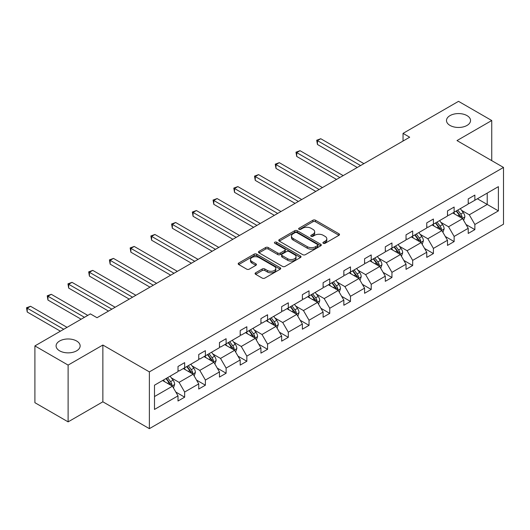 <?xml version="1.0" encoding="UTF-8"?>
<svg xmlns="http://www.w3.org/2000/svg" width="530" height="530" viewBox="0 0 530 530"><rect width="100%" height="100%" fill="white"/><g stroke="black" fill="none" stroke-linecap="round" stroke-linejoin="round"><path stroke-width="0.79" d="M76.625 341.009A12.024 6.943 0 0 0 63.514 339.505A12.024 6.943 0 0 0 56.094 345.918A12.024 6.943 0 0 0 59.612 350.827A12.024 6.943 0 0 0 72.723 352.331A12.024 6.943 0 0 0 80.143 345.918A12.024 6.943 0 0 0 76.625 341.009M467.023 115.613A12.024 6.943 0 0 0 453.918 114.109A12.024 6.943 0 0 0 446.492 120.522A12.024 6.943 0 0 0 450.016 125.431A12.024 6.943 0 0 0 463.121 126.935A12.024 6.943 0 0 0 470.547 120.522A12.024 6.943 0 0 0 467.023 115.613M323.287 243.29A1.292 0.749 0 0 0 325.109 243.29L338.968 235.293A1.842 1.067 0 0 0 339.511 234.538A1.842 1.067 0 0 0 338.968 233.783L315.489 220.228A1.842 1.067 0 0 0 312.885 220.228L299.026 228.231A1.292 0.749 0 0 0 298.648 228.761A1.292 0.749 0 0 0 299.026 229.285A1.292 0.749 0 0 0 300.854 229.285L302.643 228.251A5.903 3.405 0 0 1 310.991 228.251L312.952 229.377A5.903 3.405 0 0 1 314.681 231.789A5.903 3.405 0 0 1 312.952 234.2L311.156 235.234A1.292 0.749 0 0 0 310.779 235.764A1.292 0.749 0 0 0 311.156 236.287A1.292 0.749 0 0 0 312.978 236.287L314.774 235.254A5.903 3.405 0 0 1 323.121 235.254L325.082 236.38A5.903 3.405 0 0 1 326.805 238.791A5.903 3.405 0 0 1 325.082 241.203L323.287 242.236A1.292 0.749 0 0 0 322.909 242.766A1.292 0.749 0 0 0 323.287 243.29L323.287 242.236M255.626 272.791A1.842 1.067 0 0 0 255.082 273.546A1.842 1.067 0 0 0 255.626 274.295L262.211 278.098A1.842 1.067 0 0 0 264.821 278.098L280.211 269.214A1.842 1.067 0 0 0 280.748 268.465A1.842 1.067 0 0 0 280.211 267.71L256.732 254.155A1.842 1.067 0 0 0 254.122 254.155L238.732 263.039A1.842 1.067 0 0 0 238.195 263.794A1.842 1.067 0 0 0 238.732 264.543L246.689 269.141A1.842 1.067 0 0 0 249.299 269.141L255.884 265.338A1.842 1.067 0 0 0 256.427 264.583A1.842 1.067 0 0 0 255.884 263.827L251.942 261.555A4.936 2.849 0 0 1 250.491 259.541A4.936 2.849 0 0 1 253.539 256.904A4.936 2.849 0 0 1 258.918 257.527L274.374 266.444A4.936 2.849 0 0 1 275.819 268.465A4.936 2.849 0 0 1 272.771 271.095A4.936 2.849 0 0 1 267.398 270.479L264.821 268.988A1.842 1.067 0 0 0 262.211 268.988L255.626 272.791L255.626 274.295M102.866 345.037L68.118 365.097L34.901 345.918L34.901 402.687L68.118 421.867L102.866 401.806L149.374 428.657L149.374 371.888L102.866 345.037L102.866 401.806M491.741 160.643L491.741 120.522L456.992 140.582L503.5 167.434L149.374 371.888M491.741 120.522L458.523 101.343L403.045 133.374L403.045 141.046M34.901 345.918L90.378 313.886L97.016 317.722L409.683 137.21L403.045 133.374M302.776 254.678A1.842 1.067 0 0 0 305.386 254.678L320.776 245.794A1.842 1.067 0 0 0 321.312 245.045A1.842 1.067 0 0 0 320.776 244.29L297.297 230.735A1.842 1.067 0 0 0 294.687 230.735L279.297 239.62A1.842 1.067 0 0 0 278.76 240.375A1.842 1.067 0 0 0 279.297 241.123L302.776 254.678M275.315 243.568A1.292 0.749 0 0 1 276.627 243.754L300.47 257.52L285.1 266.391A1.842 1.067 0 0 1 282.49 266.391L259.018 252.836L259.018 251.333A1.842 1.067 0 0 0 258.474 252.081A1.842 1.067 0 0 0 259.018 252.836M259.018 251.333L265.603 247.53A1.842 1.067 0 0 1 268.213 247.53L277.733 253.022A1.842 1.067 0 0 0 280.344 253.022L284.709 250.505A1.842 1.067 0 0 0 285.253 249.749A1.842 1.067 0 0 0 284.709 248.994L274.798 243.27A1.292 0.749 0 0 1 274.421 242.747A1.292 0.749 0 0 1 275.216 242.058A1.292 0.749 0 0 1 276.627 242.217L300.49 255.997A1.842 1.067 0 0 1 301.033 256.752A1.842 1.067 0 0 1 300.49 257.507L300.49 255.997M68.118 365.097L68.118 421.867M154.488 385.197L178.007 371.616L178.007 366.475L184.652 362.639L184.652 367.78L198.737 359.651L198.737 354.51L205.382 350.675L205.382 355.816L219.466 347.68L219.466 342.539L226.111 338.703L226.111 343.844L240.196 335.715L240.196 330.574L246.841 326.738L246.841 331.879L260.926 323.744L260.926 318.61L267.57 314.774L267.57 319.908L281.655 311.779L281.655 306.638L288.3 302.802L288.3 307.943L302.385 299.808L302.385 294.673L309.03 290.837L309.03 295.972L323.115 287.843L323.115 282.702L329.759 278.866L329.759 284.007L343.844 275.872L343.844 270.737L350.489 266.901L350.489 272.036L364.574 263.907L364.574 258.766L371.219 254.93L371.219 260.071L385.303 251.935L385.303 246.801L391.948 242.965L391.948 248.1L406.033 239.971L406.033 234.83L412.678 230.994L412.678 236.135L426.763 228.006L426.763 222.865L433.408 219.029L433.408 224.17L447.492 216.035L447.492 210.894L454.137 207.058L454.137 212.199L468.222 204.07L468.222 198.929L474.867 195.093L474.867 200.234L498.385 186.653L498.385 210.894L474.867 224.475L474.867 229.616L468.222 233.452L468.222 228.311L454.137 236.44L454.137 241.581L447.492 245.416L447.492 240.275L433.408 248.411L433.408 253.552L426.763 257.388L426.763 252.247L412.678 260.376L412.678 265.517L406.033 269.353L406.033 264.212L391.948 272.347L391.948 277.488L385.303 281.324L385.303 276.183L371.219 284.312L371.219 289.453L364.574 293.289L364.574 288.148L350.489 296.283L350.489 301.424L343.844 305.26L343.844 300.119L329.759 308.248L329.759 313.389L323.115 317.225L323.115 312.084L309.03 320.219L309.03 325.36L302.385 329.196L302.385 324.055L288.3 332.184L288.3 337.325L281.655 341.161L281.655 336.02L267.57 344.156L267.57 349.296L260.926 353.132L260.926 347.991L246.841 356.12L246.841 361.261L240.196 365.097L240.196 359.956L226.111 368.092L226.111 373.233L219.466 377.068L219.466 371.927L205.382 380.056L205.382 385.197L198.737 389.033L198.737 383.892L184.652 392.028L184.652 397.169L178.007 401.005L178.007 395.864L154.488 409.438L154.488 385.197M149.374 428.657L503.5 224.203L503.5 167.434M183.327 368.549L193.159 374.226L179.074 382.362L171.382 377.917M179.074 382.362L184.652 392.028M193.159 374.226L198.737 383.892M178.007 370.391L179.074 371.007L184.652 367.78M204.057 356.584L213.888 362.262L199.803 370.391L192.112 365.952M199.803 370.391L205.382 380.056M213.888 362.262L219.466 371.927M198.737 358.426L199.803 359.035L205.382 355.816M224.786 344.613L234.618 350.29L220.533 358.426L212.841 353.98M220.533 358.426L226.111 368.092M234.618 350.29L240.196 359.956M219.466 346.454L220.533 347.07L226.111 343.844M245.516 332.648L255.347 338.325L241.263 346.454L233.571 342.016M241.263 346.454L246.841 356.12M255.347 338.325L260.926 347.991M240.196 334.49L241.263 335.099L246.841 331.879M266.245 320.676L276.077 326.354L261.992 334.49L254.301 330.044M261.992 334.49L267.57 344.156M276.077 326.354L281.655 336.02M260.926 322.518L261.992 323.134L267.57 319.908M286.969 308.712L296.807 314.389L282.722 322.518L275.03 318.079M282.722 322.518L288.3 332.184M296.807 314.389L302.385 324.055M281.655 310.553L282.722 311.163L288.3 307.943M307.698 296.74L317.536 302.418L303.452 310.553L295.76 306.108M303.452 310.553L309.03 320.219M317.536 302.418L323.115 312.084M302.385 298.582L303.452 299.198L309.03 295.972M328.428 284.776L338.266 290.453L324.181 298.582L316.49 294.143M324.181 298.582L329.759 308.248M338.266 290.453L343.844 300.119M323.115 286.617L324.181 287.227L329.759 284.007M349.157 272.804L358.995 278.482L344.911 286.617L337.219 282.172M344.911 286.617L350.489 296.283M358.995 278.482L364.574 288.148M343.844 274.646L344.911 275.262L350.489 272.036M369.887 260.839L379.725 266.517L365.634 274.646L357.949 270.207M365.634 274.646L371.219 284.312M379.725 266.517L385.303 276.183M364.574 262.681L365.634 263.291L371.219 260.071M390.617 248.868L400.448 254.546L386.363 262.681L378.672 258.236M386.363 262.681L391.948 272.347M400.448 254.546L406.033 264.212M385.303 250.71L386.363 251.326L391.948 248.1M411.346 236.903L421.178 242.581L407.093 250.71L399.401 246.271M407.093 250.71L412.678 260.376M421.178 242.581L426.763 252.247M406.033 238.745L407.093 239.355L412.678 236.135M432.076 224.932L441.907 230.61L427.823 238.745L420.131 234.3M427.823 238.745L433.408 248.411M441.907 230.61L447.492 240.275M426.763 226.774L427.823 227.39L433.408 224.17M452.805 212.967L462.637 218.645L448.552 226.774L440.861 222.335M448.552 226.774L454.137 236.44M462.637 218.645L468.222 228.311M447.492 214.809L448.552 215.419L454.137 212.199M477.391 198.776L487.222 204.448L469.282 214.809L461.59 210.37M469.282 214.809L474.867 224.475M498.385 210.894L487.222 204.448L487.222 193.099L498.385 186.653M468.222 202.838L469.282 203.454L474.867 200.234M154.488 396.553L172.429 386.198L162.597 380.52M172.429 386.198L178.007 395.864M466.029 224.515L474.867 229.616M445.299 236.479L454.137 241.581M424.57 248.451L433.408 253.552M403.84 260.416L412.678 265.517M383.11 272.387L391.948 277.488M362.381 284.352L371.219 289.453M341.651 296.323L350.489 301.424M320.922 308.288L329.759 313.389M300.192 320.259L309.03 325.36M279.462 332.224L288.3 337.325M258.733 344.195L267.57 349.296M238.003 356.16L246.841 361.261M217.273 368.125L226.111 373.233M196.544 380.096L205.382 385.197M175.814 392.061L184.652 397.169M323.803 243.475L325.082 242.733A5.903 3.405 0 0 0 326.805 240.328L326.805 238.791M314.681 231.789L314.681 233.326A5.903 3.405 0 0 1 312.952 235.731L311.673 236.473M338.948 235.307L315.489 221.765A1.842 1.067 0 0 0 312.885 221.765L299.543 229.47M320.749 245.807L297.297 232.266A1.842 1.067 0 0 0 294.687 232.266L279.323 241.143M317.516 245.569A1.292 0.749 0 0 0 317.894 245.045A1.292 0.749 0 0 0 317.516 244.515L296.906 232.617A1.292 0.749 0 0 0 295.077 232.617L293.189 233.71A5.903 3.405 0 0 0 291.46 236.122A5.903 3.405 0 0 0 293.189 238.526L307.274 246.662A5.903 3.405 0 0 0 315.622 246.662L317.516 245.569L317.516 247.106A1.292 0.749 0 0 0 317.894 246.576L317.894 245.045M291.46 236.122L291.46 237.652A5.903 3.405 0 0 0 293.189 240.064L293.189 238.526M317.516 247.106L315.622 248.199A5.903 3.405 0 0 1 307.274 248.199L293.189 240.064M259.037 252.85L265.603 249.06L265.603 247.53M285.253 249.749L285.253 251.286A1.842 1.067 0 0 1 284.709 252.035L280.344 254.559A1.842 1.067 0 0 1 277.733 254.559L268.213 249.06A1.842 1.067 0 0 0 265.603 249.06M287.611 258.726A4.936 2.849 0 0 0 292.991 259.349A4.936 2.849 0 0 0 296.038 256.712A4.936 2.849 0 0 0 294.594 254.698L289.148 251.558A1.842 1.067 0 0 0 286.538 251.558L282.165 254.082A1.842 1.067 0 0 0 281.629 254.831A1.842 1.067 0 0 0 282.165 255.586L287.611 258.726L287.611 260.263A4.936 2.849 0 0 0 292.991 260.879A4.936 2.849 0 0 0 296.038 258.249L296.038 256.712M281.629 254.831L281.629 256.368A1.842 1.067 0 0 0 282.165 257.116L282.165 255.586M287.611 260.263L282.165 257.116M275.819 268.465L275.819 269.995A4.936 2.849 0 0 1 272.771 272.625A4.936 2.849 0 0 1 267.398 272.009L264.821 270.525A1.842 1.067 0 0 0 262.211 270.525L255.652 274.315M250.491 259.541L250.491 261.071A4.936 2.849 0 0 0 251.942 263.085L251.942 261.555M255.857 265.351L251.942 263.085M280.185 269.227L256.732 255.685A1.842 1.067 0 0 0 254.122 255.685L238.758 264.563M463.651 220.394L464.87 216.863A4.982 2.875 -120 0 0 463.28 212.623L460.298 208.641M454.945 214.206L453.653 212.477M363.911 163.637L320.763 138.727L317.444 140.642L317.444 144.478L357.266 167.473M461.902 218.221L462.18 217.075A4.982 2.875 -120 0 0 460.755 214.08L457.774 210.099M456.529 210.821L459.808 215.2A2.537 1.464 60 0 1 460.272 215.975L462.18 217.075M456.178 211.019L459.166 215.001A4.982 2.875 60 0 1 460.404 217.353M317.444 144.478L316.708 140.225L360.585 165.552M316.708 140.225L320.763 138.727M442.921 232.359L444.14 228.834A4.982 2.875 -120 0 0 442.55 224.588L439.569 220.606M434.216 226.171L432.924 224.442M343.182 175.602L300.033 150.692L296.714 152.614L296.714 156.449L336.537 179.438M441.172 230.186L441.45 229.046A4.982 2.875 -120 0 0 440.026 226.052L437.045 222.063M435.799 222.785L439.078 227.171A2.537 1.464 60 0 1 439.542 227.94L441.45 229.046M435.448 222.984L438.436 226.966A4.982 2.875 60 0 1 439.675 229.318M296.714 156.449L295.978 152.189L339.856 177.523M295.978 152.189L300.033 150.692M422.191 244.33L423.41 240.799A4.982 2.875 -120 0 0 421.82 236.559L418.839 232.577M413.493 238.136L412.194 236.413M322.452 187.574L279.303 162.664L275.984 164.578L275.984 168.414L315.807 191.41M420.442 242.157L420.727 241.011A4.982 2.875 -120 0 0 419.296 238.016L416.315 234.035M415.069 234.757L418.349 239.136A2.537 1.464 60 0 1 418.813 239.904L420.727 241.011M414.718 234.956L417.706 238.937A4.982 2.875 60 0 1 418.945 241.289M275.984 168.414L275.249 164.161L319.126 189.488M275.249 164.161L279.303 162.664M401.462 256.295L402.681 252.77A4.982 2.875 -120 0 0 401.097 248.524L398.109 244.542M392.763 250.107L391.465 248.378M301.722 199.538L258.574 174.628L255.255 176.55L255.255 180.385L295.077 203.374M399.719 254.122L399.998 252.982A4.982 2.875 -120 0 0 398.567 249.981L395.585 245.999M394.34 246.722L397.619 251.107A2.537 1.464 60 0 1 398.083 251.876L399.998 252.982M393.989 246.92L396.977 250.902A4.982 2.875 60 0 1 398.216 253.254M255.255 180.385L254.519 176.126L298.397 201.46M254.519 176.126L258.574 174.628M380.732 268.266L381.951 264.735A4.982 2.875 -120 0 0 380.368 260.495L377.38 256.513M372.033 262.072L370.735 260.349M280.993 211.51L237.844 186.6L234.525 188.514L234.525 192.35L274.348 215.346M378.99 266.093L379.268 264.947A4.982 2.875 -120 0 0 377.837 261.952L374.856 257.971M373.61 258.693L376.89 263.072A2.537 1.464 60 0 1 377.353 263.841L379.268 264.947M373.259 258.892L376.247 262.873A4.982 2.875 60 0 1 377.486 265.225M234.525 192.35L233.796 188.097L277.667 213.424M233.796 188.097L237.844 186.6M360.002 280.231L361.221 276.706A4.982 2.875 -120 0 0 359.638 272.46L356.65 268.478M351.304 274.043L350.005 272.314M260.263 223.474L217.115 198.565L213.795 200.486L213.795 204.322L253.618 227.31M358.26 278.058L358.538 276.918A4.982 2.875 -120 0 0 357.114 273.917L354.126 269.936M352.881 270.658L356.16 275.043A2.537 1.464 60 0 1 356.624 275.812L358.538 276.918M352.536 270.856L355.517 274.838A4.982 2.875 60 0 1 356.756 277.19M213.795 204.322L213.067 200.062L256.937 225.396M213.067 200.062L217.115 198.565M339.273 292.202L340.499 288.671A4.982 2.875 -120 0 0 338.909 284.431L335.921 280.45M330.574 286.008L329.276 284.285M239.534 235.446L196.385 210.536L193.066 212.451L193.066 216.286L232.889 239.282M337.531 290.029L337.809 288.883A4.982 2.875 -120 0 0 336.384 285.889L333.397 281.907M332.151 282.629L335.437 287.008A2.537 1.464 60 0 1 335.894 287.777L337.809 288.883M331.806 282.828L334.788 286.81A4.982 2.875 60 0 1 336.027 289.161M193.066 216.286L192.337 212.033L236.208 237.36M192.337 212.033L196.385 210.536M318.543 304.167L319.769 300.636A4.982 2.875 -120 0 0 318.179 296.396L315.191 292.414M309.845 297.979L308.553 296.25M218.804 247.411L175.655 222.501L172.336 224.422L172.336 228.258L212.159 251.246M316.801 301.994L317.079 300.854A4.982 2.875 -120 0 0 315.655 297.853L312.667 293.872M311.421 294.594L314.707 298.98A2.537 1.464 60 0 1 315.165 299.748L317.079 300.854M311.077 294.793L314.058 298.774A4.982 2.875 60 0 1 315.297 301.126M172.336 228.258L171.607 223.998L215.485 249.332M171.607 223.998L175.655 222.501M297.814 316.138L299.039 312.607A4.982 2.875 -120 0 0 297.449 308.367L294.461 304.386M289.115 309.944L287.823 308.221M198.074 259.382L154.926 234.472L151.607 236.387L151.607 240.222L191.429 263.218M296.071 313.965L296.349 312.819A4.982 2.875 -120 0 0 294.925 309.825L291.937 305.843M290.692 306.559L293.978 310.944A2.537 1.464 60 0 1 294.435 311.713L296.349 312.819M290.347 306.764L293.328 310.746A4.982 2.875 60 0 1 294.567 313.098M151.607 240.222L150.878 235.969L194.755 261.297M150.878 235.969L154.926 234.472M277.084 328.103L278.31 324.572A4.982 2.875 -120 0 0 276.72 320.332L273.732 316.35M268.385 321.915L267.094 320.186M177.345 271.347L134.203 246.437L130.877 248.358L130.877 252.194L170.7 275.183M275.342 325.93L275.62 324.784A4.982 2.875 -120 0 0 274.195 321.79L271.208 317.808M269.962 318.53L273.248 322.916A2.537 1.464 60 0 1 273.705 323.684L275.62 324.784M269.618 318.729L272.599 322.71A4.982 2.875 60 0 1 273.838 325.062M130.877 252.194L130.148 247.934L174.025 273.268M130.148 247.934L134.203 246.437M256.354 340.075L257.58 336.543A4.982 2.875 -120 0 0 255.99 332.303L253.009 328.322M247.656 333.88L246.364 332.158M156.615 283.318L113.473 258.408L110.147 260.323L110.147 264.159L149.97 287.154M254.612 337.901L254.89 336.755A4.982 2.875 -120 0 0 253.466 333.761L250.478 329.779M249.232 330.495L252.519 334.88A2.537 1.464 60 0 1 252.976 335.649L254.89 336.755M248.888 330.7L251.869 334.682A4.982 2.875 60 0 1 253.108 337.034M110.147 264.159L109.418 259.905L153.296 285.233M109.418 259.905L113.473 258.408M235.625 352.039L236.85 348.508A4.982 2.875 -120 0 0 235.26 344.268L232.279 340.286M226.926 345.851L225.634 344.122M135.885 295.283L92.743 270.373L89.418 272.294L89.418 276.13L129.24 299.119M233.882 349.866L234.161 348.72A4.982 2.875 -120 0 0 232.736 345.726L229.748 341.744M228.503 342.466L231.789 346.852A2.537 1.464 60 0 1 232.246 347.62L234.161 348.72M228.158 342.665L231.14 346.647A4.982 2.875 60 0 1 232.378 348.998M89.418 276.13L88.689 271.87L132.566 297.204M88.689 271.87L92.743 270.373M214.895 364.011L216.121 360.479A4.982 2.875 -120 0 0 214.531 356.24L211.549 352.258M206.196 357.816L204.905 356.094M115.156 307.254L72.014 282.344L68.688 284.259L68.688 288.095L108.511 311.09M213.153 361.838L213.431 360.692A4.982 2.875 -120 0 0 212.007 357.697L209.025 353.715M207.773 354.431L211.059 358.817A2.537 1.464 60 0 1 211.516 359.585L213.431 360.692M207.429 354.636L210.41 358.618A4.982 2.875 60 0 1 211.649 360.97M68.688 288.095L67.959 283.841L111.837 309.169M67.959 283.841L72.014 282.344M194.165 375.975L195.391 372.444A4.982 2.875 -120 0 0 193.801 368.204L190.82 364.223M185.467 369.788L184.175 368.058M87.781 315.383L51.284 294.309L47.958 296.23L47.958 300.066L81.143 319.219M192.423 373.802L192.701 372.656A4.982 2.875 -120 0 0 191.277 369.662L188.296 365.68M187.044 366.402L190.33 370.781A2.537 1.464 60 0 1 190.787 371.557L192.701 372.656M186.699 366.601L189.68 370.583A4.982 2.875 60 0 1 190.919 372.934M47.958 300.066L47.23 295.806L84.462 317.304M47.23 295.806L51.284 294.309M173.436 387.947L174.661 384.416A4.982 2.875 -120 0 0 173.071 380.176L170.09 376.194M164.737 381.752L163.445 380.03M67.052 327.354L30.554 306.28L27.229 308.195L27.229 312.031L60.413 331.19M171.694 385.767L171.972 384.628A4.982 2.875 -120 0 0 170.547 381.633L167.566 377.651M166.314 378.367L169.6 382.753A2.537 1.464 60 0 1 170.057 383.521L171.972 384.628M165.97 378.572L168.951 382.554A4.982 2.875 60 0 1 170.196 384.906M27.229 312.031L26.5 307.771L63.733 329.269M26.5 307.771L30.554 306.28M325.082 242.733L325.082 241.203M311.156 236.287L311.156 235.234M312.952 235.731L312.952 234.2M299.026 229.285L299.026 228.231M312.885 221.765L312.885 220.228M315.489 221.765L315.489 220.228M338.968 235.293L338.968 233.783M279.297 241.123L279.297 239.62M294.687 232.266L294.687 230.735M297.297 232.266L297.297 230.735M320.776 245.794L320.776 244.29M307.274 248.199L307.274 246.662M315.622 248.199L315.622 246.662M268.213 249.06L268.213 247.53M277.733 254.559L277.733 253.022M280.344 254.559L280.344 253.022M284.709 252.035L284.709 250.505M276.627 243.754L276.627 242.217M262.211 270.525L262.211 268.988M264.821 270.525L264.821 268.988M267.398 272.009L267.398 270.479M255.884 265.338L255.884 263.827M238.732 264.543L238.732 263.039M254.122 255.685L254.122 254.155M256.732 255.685L256.732 254.155M280.211 269.214L280.211 267.71M462.279 218.44L464.837 216.962M460.755 214.08L463.28 212.623M457.748 215.816L459.166 215.001M441.55 230.404L444.107 228.927M440.026 226.052L442.55 224.588M437.018 227.787L438.436 226.966M420.82 242.369L423.377 240.898M419.296 238.016L421.82 236.559M416.288 239.752L417.706 238.937M400.09 254.34L402.648 252.863M398.567 249.981L401.097 248.524M395.559 251.723L396.977 250.902M379.361 266.305L381.918 264.834M377.837 261.952L380.368 260.495M374.829 263.688L376.247 262.873M358.631 278.276L361.195 276.799M357.114 273.917L359.638 272.46M354.1 275.66L355.517 274.838M337.901 290.241L340.465 288.77M336.384 285.889L338.909 284.431M333.37 287.624L334.788 286.81M317.178 302.213L319.736 300.735M315.655 297.853L318.179 296.396M312.64 299.596L314.058 298.774M296.449 314.177L299.006 312.7M294.925 309.825L297.449 308.367M291.911 311.56L293.328 310.746M275.719 326.149L278.276 324.671M274.195 321.79L276.72 320.332M271.181 323.532L272.599 322.71M254.99 338.113L257.547 336.636M253.466 333.761L255.99 332.303M250.452 335.497L251.869 334.682M234.26 350.085L236.817 348.608M232.736 345.726L235.26 344.268M229.722 347.468L231.14 346.647M213.53 362.05L216.088 360.572M212.007 357.697L214.531 356.24M208.992 359.433L210.41 358.618M192.801 374.021L195.358 372.544M191.277 369.662L193.801 368.204M188.263 371.404L189.68 370.583M172.071 385.986L174.628 384.508M170.547 381.633L173.071 380.176M167.533 383.369L168.951 382.554"/></g></svg>
